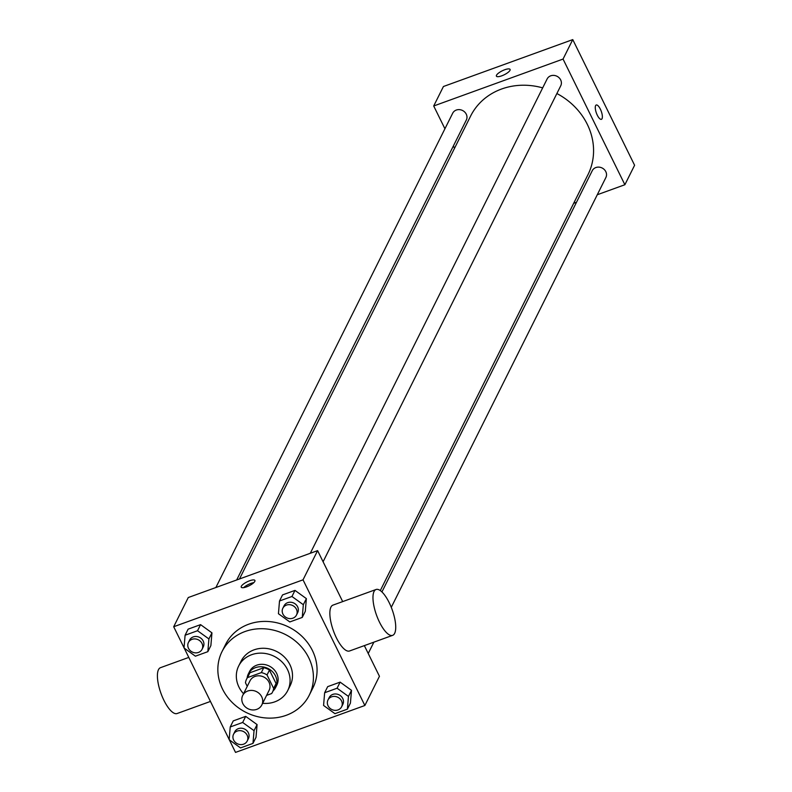 <?xml version="1.0" encoding="UTF-8"?>
<svg xmlns="http://www.w3.org/2000/svg" width="792" height="792" viewBox="0 0 792 792"><rect width="100%" height="100%" fill="white"/><g stroke="black" fill="none" stroke-linecap="round" stroke-linejoin="round"><path stroke-width="1.19" d="M242.837 703.603A10.672 9.544 26.5 0 1 242.718 695.416A10.672 9.544 26.5 0 1 256.529 691.644A10.672 9.544 26.5 0 1 261.815 704.949A10.672 9.544 26.5 0 1 252.4 709.939A10.672 9.544 26.5 0 1 242.837 703.603M242.718 695.416L250.015 680.813A10.672 9.544 26.5 0 1 263.825 677.041A10.672 9.544 26.5 0 1 269.102 690.347L261.815 704.949M266.597 695.376L271.626 693.544A14.484 12.959 26.5 0 0 272.517 692.05A14.484 12.959 26.5 0 0 273.636 688.387L267.033 674.962A14.484 12.959 26.5 0 0 261.32 672.606L247.49 677.615A14.484 12.959 26.5 0 0 246.599 679.11A14.484 12.959 26.5 0 0 245.47 682.773L247.243 686.367M261.32 672.606L263.746 667.735L249.925 672.754L247.49 677.615M246.599 679.11L249.025 674.249A14.484 12.959 26.5 0 1 249.925 672.754M263.746 667.735A14.484 12.959 26.5 0 1 269.458 670.091L267.033 674.962M272.517 692.05L274.943 687.189A14.484 12.959 26.5 0 0 276.071 683.526L269.458 670.091M273.052 690.98A15.236 13.642 -153.5 0 0 275.626 687.525A15.236 13.642 -153.5 0 0 272.408 671.616A15.236 13.642 -153.5 0 0 255.549 667.626A15.236 13.642 -153.5 0 0 248.351 673.913A15.236 13.642 -153.5 0 0 247.134 678.041M248.351 673.913L249.569 671.477A15.236 13.642 26.5 0 1 256.757 665.191A15.236 13.642 26.5 0 1 273.626 669.181A15.236 13.642 26.5 0 1 276.834 685.09L275.626 687.525M276.071 683.526L273.636 688.387M262.647 703.286A27.433 24.552 -153.5 0 0 287.743 690.535A27.433 24.552 -153.5 0 0 281.962 661.894A27.433 24.552 -153.5 0 0 251.608 654.717A27.433 24.552 -153.5 0 0 238.659 666.032A27.433 24.552 -153.5 0 0 243.56 693.752M287.743 690.535L290.169 685.674A27.433 24.552 -153.5 0 0 284.397 657.033A27.433 24.552 -153.5 0 0 254.034 649.856A27.433 24.552 -153.5 0 0 241.095 661.162L238.659 666.032M245.025 631.531A48.767 43.639 -153.5 0 0 222.007 651.628A48.767 43.639 -153.5 0 0 246.134 712.463A48.767 43.639 -153.5 0 0 309.256 695.198A48.767 43.639 -153.5 0 0 298.98 644.282A48.767 43.639 -153.5 0 0 245.025 631.531M222.007 651.628L225.651 644.332A48.767 43.639 26.5 0 1 248.668 624.225A48.767 43.639 26.5 0 1 302.633 636.986A48.767 43.639 26.5 0 1 312.909 687.902L309.256 695.198M302.257 617.423L305.296 611.345L306.365 598.613L294.99 590.396L282.546 594.911L279.507 600.999L278.438 613.721L289.813 621.938L302.257 617.423L303.326 604.702L291.951 596.485L279.507 600.999M347.391 709.157L350.43 703.078L351.5 690.347L340.124 682.13L327.68 686.644L324.641 692.733L323.572 705.454L334.947 713.671L347.391 709.157L348.46 696.425L337.085 688.218L324.641 692.733M229.343 739.837L235.521 752.4L364.865 705.494L303.029 579.833L173.695 626.739L184.031 647.757M184.199 648.103L229.175 739.49M207.841 651.668L210.88 645.589L211.949 632.857L200.574 624.641L188.12 629.155L185.09 635.243L184.021 647.965L195.396 656.182L207.841 651.668L208.91 638.936L197.535 630.729L185.09 635.243M252.975 743.401L256.014 737.322L257.083 724.591L245.708 716.374L233.264 720.888L230.225 726.967L229.155 739.698L240.53 747.915L252.975 743.401L254.044 730.669L242.669 722.462L230.225 726.967M342.688 601.593L317.612 550.628L188.268 597.534L173.695 626.739M317.612 550.628L303.029 579.833M241.342 586.258A7.623 2.198 153.8 0 1 248.361 581.269A7.623 2.198 153.8 0 1 254.915 580.457A7.623 2.198 153.8 0 1 249.054 585.793A7.623 2.198 153.8 0 1 241.243 587.179A7.623 2.198 153.8 0 1 241.342 586.258M364.865 705.494L379.447 676.289L364.35 645.619M392.664 635.342L349.549 650.984A24.384 8.286 -109.9 0 1 336.372 637.798A24.384 8.286 -109.9 0 1 332.927 605.138L376.042 589.505A24.384 8.286 -109.9 0 1 392.139 609.602A24.384 8.286 -109.9 0 1 392.664 635.342A24.384 8.286 -109.9 0 1 379.487 622.156A24.384 8.286 -109.9 0 1 376.042 589.505M188.783 657.409L160.469 667.686A24.384 8.286 70.1 0 0 160.994 693.426A24.384 8.286 70.1 0 0 177.101 713.523L210.444 701.435M243.639 587.644A7.623 2.198 153.8 0 1 253.816 582.635M239.481 578.962L470.616 116.058A65.588 58.697 26.5 0 1 542.668 87.872M556.875 93.535A65.588 58.697 26.5 0 1 587.981 174.656L380.299 590.584M310.286 553.281L547.123 78.962A7.623 6.821 26.5 0 1 556.984 76.26A7.623 6.821 26.5 0 1 560.756 85.764L323.087 561.756M215.87 587.525L452.697 113.206A7.623 6.821 26.5 0 1 462.568 110.504A7.623 6.821 26.5 0 1 466.339 120.008L236.669 579.982M381.922 591.941L592.258 170.696A7.623 6.821 26.5 0 1 602.118 167.993A7.623 6.821 26.5 0 1 605.89 177.497L391.278 607.335M597.287 194.743L624.878 184.734L563.053 59.063L433.709 105.98L444.926 128.769M453.38 145.956L454.529 148.282M573.675 203.306L576.487 202.287M624.878 184.734L634.6 165.261L572.764 39.6L563.053 59.063M572.764 39.6L443.431 86.506L433.709 105.98M496.406 76.151A7.623 2.198 153.8 0 1 496.505 75.24A7.623 2.198 153.8 0 1 503.514 70.24A7.623 2.198 153.8 0 1 510.078 69.419A7.623 2.198 153.8 0 1 504.217 74.765A7.623 2.198 153.8 0 1 496.406 76.151A7.623 2.198 153.8 0 1 496.505 75.23A7.623 2.198 153.8 0 1 503.514 70.24A7.623 2.198 153.8 0 1 510.078 69.429M597.307 115.206A7.623 2.594 -109.9 0 1 596.227 104.999A7.623 2.594 -109.9 0 1 601.257 111.286A7.623 2.594 -109.9 0 1 601.425 119.325A7.623 2.594 -109.9 0 1 597.307 115.206M596.227 104.999A7.623 2.594 -109.9 0 1 601.257 111.286A7.623 2.594 -109.9 0 1 601.425 119.325M233.571 734.214L234.779 731.778A7.623 6.821 26.5 0 1 244.649 729.086A7.623 6.821 26.5 0 1 248.421 738.589L247.203 741.025A7.623 6.821 26.5 0 1 240.481 744.589A7.623 6.821 26.5 0 1 233.65 740.065A7.623 6.821 26.5 0 1 233.571 734.214A7.623 6.821 26.5 0 1 243.431 731.521A7.623 6.821 26.5 0 1 247.203 741.025M256.014 737.322L257.083 724.591L254.044 730.669M257.083 724.591L245.708 716.374L242.669 722.462M245.708 716.374L233.264 720.888M327.987 699.97L329.205 697.544A7.623 6.821 26.5 0 1 339.065 694.841A7.623 6.821 26.5 0 1 342.837 704.345L341.619 706.781A7.623 6.821 26.5 0 1 334.897 710.345A7.623 6.821 26.5 0 1 328.066 705.821A7.623 6.821 26.5 0 1 327.987 699.97A7.623 6.821 26.5 0 1 337.847 697.277A7.623 6.821 26.5 0 1 341.619 706.781M350.43 703.078L351.5 690.347L348.46 696.425M351.5 690.347L340.124 682.13L337.085 688.218M340.124 682.13L327.68 686.644M188.427 642.48L189.644 640.045A7.623 6.821 26.5 0 1 199.505 637.352A7.623 6.821 26.5 0 1 203.277 646.856L202.069 649.292A7.623 6.821 26.5 0 1 195.347 652.856A7.623 6.821 26.5 0 1 188.506 648.331A7.623 6.821 26.5 0 1 188.427 642.48A7.623 6.821 26.5 0 1 198.297 639.788A7.623 6.821 26.5 0 1 202.069 649.292M210.88 645.589L211.949 632.857L208.91 638.936M211.949 632.857L200.574 624.641L197.535 630.729M200.574 624.641L188.12 629.155M282.843 608.236L284.061 605.811A7.623 6.821 26.5 0 1 293.921 603.108A7.623 6.821 26.5 0 1 297.693 612.612L296.485 615.047A7.623 6.821 26.5 0 1 289.763 618.611A7.623 6.821 26.5 0 1 282.932 614.087A7.623 6.821 26.5 0 1 282.843 608.236A7.623 6.821 26.5 0 1 292.713 605.543A7.623 6.821 26.5 0 1 296.485 615.047M305.296 611.345L306.365 598.613L303.326 604.702M306.365 598.613L294.99 590.396L291.951 596.485M294.99 590.396L282.546 594.911M373.883 642.154L368.231 653.489"/></g></svg>
